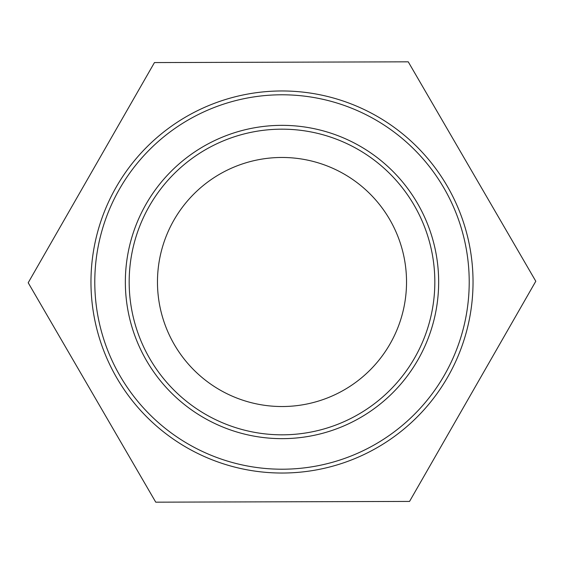 <?xml version="1.0" encoding="UTF-8"?>
<svg xmlns="http://www.w3.org/2000/svg" width="564" height="564" viewBox="0 0 564 564"><rect width="100%" height="100%" fill="white"/><g stroke="black" fill="none" stroke-linecap="round" stroke-linejoin="round"><path stroke-width="0.85" d="M129.17 282A152.83 152.83 0 0 1 282 129.17A152.83 152.83 0 0 1 434.83 282A152.83 152.83 0 0 1 282 434.83A152.83 152.83 0 0 1 129.17 282M282 90.966A191.034 191.034 0 0 0 90.966 282A191.034 191.034 0 0 0 282 473.034A191.034 191.034 0 0 0 473.034 282A191.034 191.034 0 0 0 282 90.966M154.451 62.576L408.251 61.828L535.8 281.246L409.549 501.424L155.749 502.171L28.2 282.754L154.451 62.576M282 157.469A124.531 124.531 0 0 1 406.531 282A124.531 124.531 0 0 1 282 406.531A124.531 124.531 0 0 1 157.469 282A124.531 124.531 0 0 1 282 157.469M282 125.349A156.651 156.651 0 0 0 125.349 282A156.651 156.651 0 0 0 282 438.651A156.651 156.651 0 0 0 438.651 282A156.651 156.651 0 0 0 282 125.349M282 94.787A187.213 187.213 0 0 1 469.213 282A187.213 187.213 0 0 1 282 469.213A187.213 187.213 0 0 1 94.787 282A187.213 187.213 0 0 1 282 94.787"/></g></svg>
